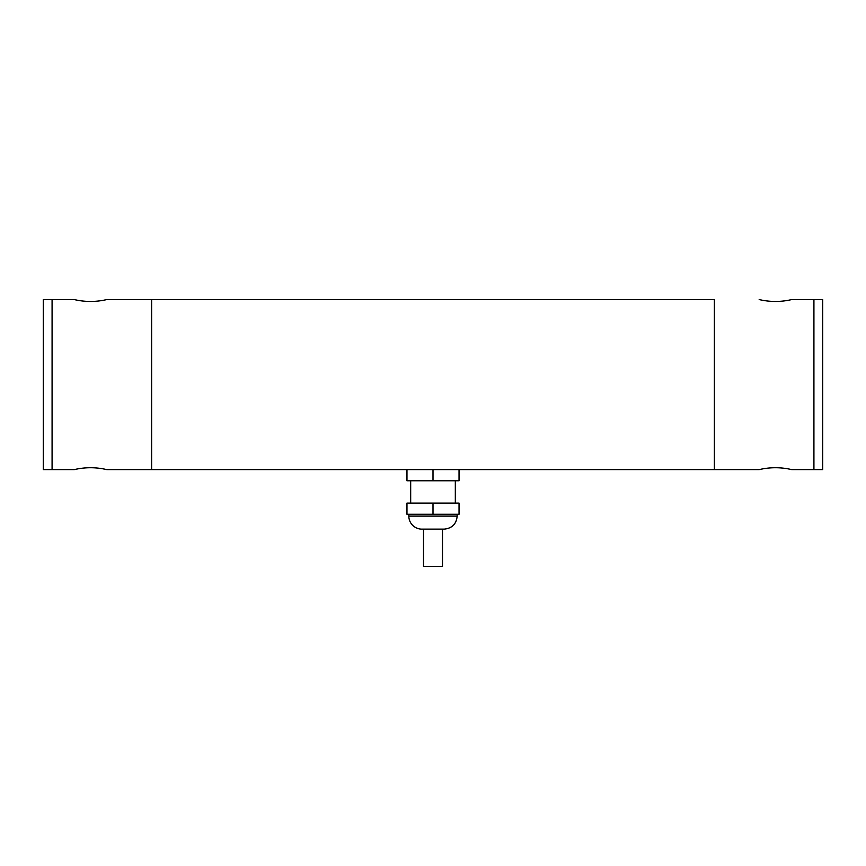 <?xml version="1.0" encoding="UTF-8"?>
<svg xmlns="http://www.w3.org/2000/svg" width="866" height="866" viewBox="0 0 866 866"><rect width="100%" height="100%" fill="white"/><g stroke="black" fill="none" stroke-linecap="round" stroke-linejoin="round"><path stroke-width="1.3" d="M442.483 529.126L442.483 566.429L423.517 566.429L423.517 529.126M457.172 514.252L457.172 516.114C456.404 524.017 452.063 528.347 444.161 529.126L421.839 529.126A13.022 13.022 0 0 1 408.828 516.114L408.828 514.252M433 503.092L406.966 503.092L406.966 514.252L433 514.252L433 503.092L459.034 503.092L459.034 514.252L433 514.252M410.679 503.092L410.679 480.771M406.966 469.621L406.966 480.771L433 480.771L433 469.621M459.034 469.621L459.034 480.771L433 480.771M52.079 469.621L43.3 469.621L43.3 299.571L52.079 299.571L52.079 469.621L74.249 469.621A70.85 70.85 0 0 1 106.821 469.621L714.374 469.621L714.374 299.571L106.821 299.571L151.626 299.571L151.626 469.621M52.079 299.571L74.249 299.571L52.079 299.571M813.921 469.621L822.7 469.621L822.7 299.571L791.751 299.571L813.921 299.571L813.921 469.621L791.751 469.621A70.85 70.85 0 0 0 759.179 469.621L714.374 469.621M457.172 516.114L408.828 516.114M455.321 480.771L455.321 503.092M74.249 299.571C85.106 302.093 95.964 302.093 106.821 299.571M759.179 299.571C770.036 302.093 780.894 302.093 791.751 299.571"/></g></svg>
